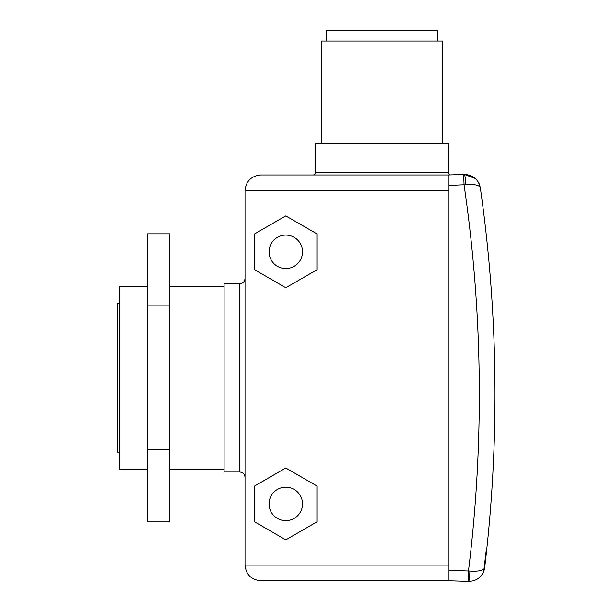 <?xml version="1.0" encoding="UTF-8"?>
<svg xmlns="http://www.w3.org/2000/svg" width="612" height="612" viewBox="0 0 612 612"><rect width="100%" height="100%" fill="white"/><g stroke="black" fill="none" stroke-linecap="round" stroke-linejoin="round"><path stroke-width="0.92" d="M147.569 469.396L119.485 469.396L119.485 286.347L147.569 286.347M119.485 452.138L117.397 452.138L117.397 303.606L119.485 303.606M450.44 174.894A2.616 2.616 0 0 1 448.351 172.332L448.351 143.568L315.716 143.568L315.716 172.332L448.351 172.332M313.099 174.948A2.616 2.616 0 0 0 315.716 172.332M239.774 283.731L239.774 472.013L224.084 472.013L224.084 283.731L239.774 283.731C242.949 283.425 244.693 281.681 245.007 278.498M326.594 41.058L326.594 30.6L437.473 30.6L437.473 41.058M321.629 143.568L321.629 41.058L442.438 41.058L442.438 143.568M269.066 503.913A16.738 16.738 0 0 1 285.796 487.175A16.738 16.738 0 0 1 302.535 503.913A16.738 16.738 0 0 1 285.796 520.651A16.738 16.738 0 0 1 269.066 503.913M269.066 251.83A16.738 16.738 0 0 1 285.796 235.092A16.738 16.738 0 0 1 302.535 251.83A16.738 16.738 0 0 1 285.796 268.561A16.738 16.738 0 0 1 269.066 251.83M448.978 190.638L245.007 190.638C246.001 181.175 251.234 175.942 260.697 174.948L448.978 174.948L464.233 174.405C473.183 174.933 478.546 179.423 480.328 187.861A1459.895 1459.895 0 0 1 484.681 567.576A15.69 15.69 0 0 1 483.687 571.509C480.887 577.866 475.861 581.163 468.616 581.4C475.861 581.163 480.887 577.866 483.687 571.509L486.448 548.406L486.838 548.451A1459.895 1459.895 0 0 0 480.328 187.861C479.357 185.076 474.491 184.021 465.724 184.694L448.978 185.413L448.978 570.33L469.871 571.057C477.023 571.562 481.728 570.828 484 568.862L486.448 548.406M469.871 571.057A10.458 0.933 91.8 0 1 468.616 581.4L448.978 580.796L260.697 580.796C251.234 579.793 246.001 574.569 245.007 565.106L448.978 565.106M260.697 174.948C251.234 175.942 246.001 181.175 245.007 190.638L245.007 565.106C246.001 574.569 251.234 579.793 260.697 580.796M285.796 287.762L316.917 269.793L316.917 233.861L285.796 215.898L254.684 233.861L254.684 269.793L285.796 287.762M316.917 521.883L316.917 485.951L285.796 467.981L254.684 485.951L254.684 521.883L285.796 539.845L316.917 521.883M448.978 185.413L448.978 174.948L449.407 174.933M448.978 580.796L448.978 570.33M480.321 187.815L478.553 182.537M475.394 178.52L464.233 174.405A10.458 1.125 88 0 1 465.724 184.694M463.667 174.42L464.041 184.878A1444.205 1444.205 0 0 1 468.471 570.927L468.149 581.385M147.569 449.889L147.569 233.838L169.692 233.838L169.692 521.906L147.569 521.906L147.569 449.889L169.692 449.889M147.569 305.855L169.692 305.855M169.692 469.396L224.084 469.396M169.692 286.347L224.084 286.347M483.687 571.509L482.776 573.413M479.77 185.398L479.548 184.732M480.328 187.861L479.043 183.508M239.774 472.013C242.949 472.319 244.693 474.063 245.007 477.238"/></g></svg>
